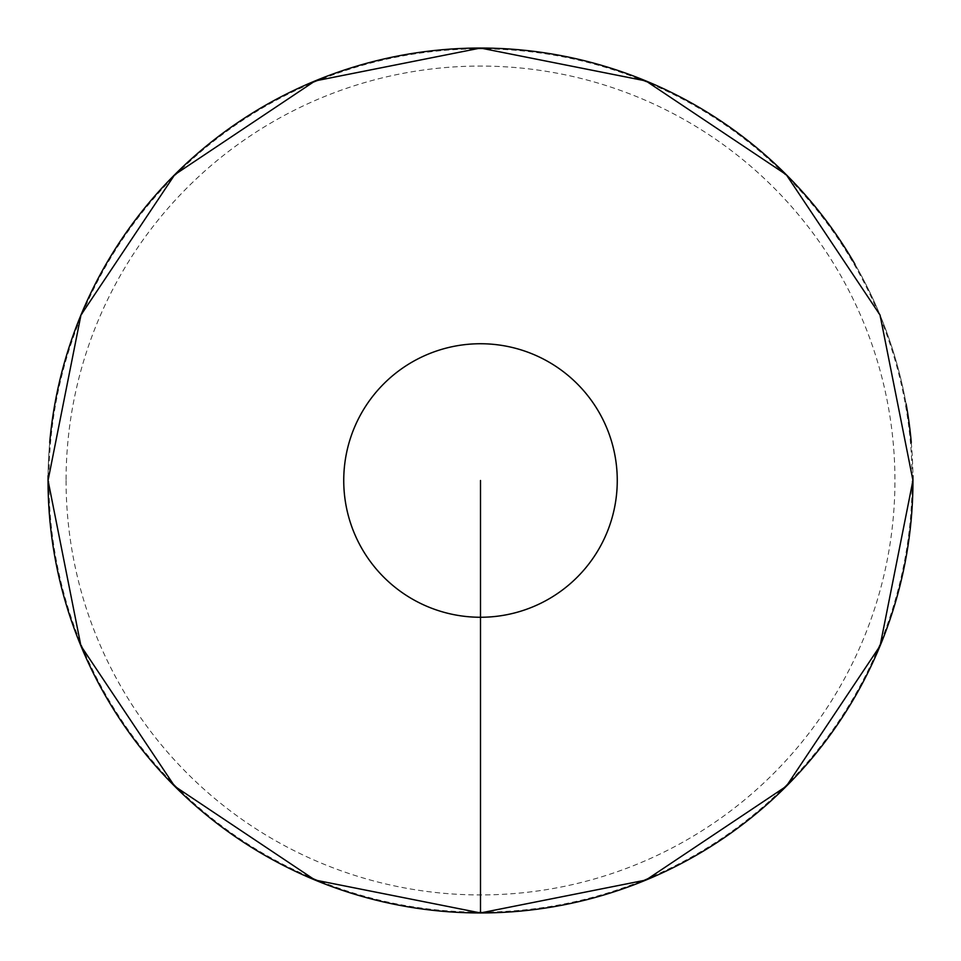 <?xml version="1.0" encoding="UTF-8"?>
<svg xmlns="http://www.w3.org/2000/svg" width="961" height="961" viewBox="0 0 961 961"><rect width="100%" height="100%" fill="white"/><g stroke="black" fill="none" stroke-linecap="round" stroke-linejoin="round"><path stroke-width="0.72" stroke-dasharray="4.8 3.6" d="M48.074 475.707A432.45 432.45 0 0 1 49.72 442.48M855.026 264.299A432.45 432.45 0 0 1 906.127 403.992M911.28 442.48A432.45 432.45 0 0 1 912.926 475.707M48.05 480.5A432.45 432.45 0 0 1 480.5 48.05A432.45 432.45 0 0 1 912.95 480.5A432.45 432.45 0 0 1 480.5 912.95A432.45 432.45 0 0 1 48.05 480.5M66.069 480.5A414.431 414.431 0 0 0 480.5 894.931A414.431 414.431 0 0 0 894.931 480.5A414.431 414.431 0 0 0 480.5 66.069A414.431 414.431 0 0 0 66.069 480.5M480.5 912.133A431.633 431.633 0 0 0 912.133 480.5A431.633 431.633 0 0 0 480.5 48.867A431.633 431.633 0 0 0 48.867 480.5A431.633 431.633 0 0 0 480.5 912.133"/><path stroke-width="1.44" d="M912.926 475.707A432.45 432.45 0 0 1 480.5 912.95A432.45 432.45 0 0 1 48.074 475.707M49.72 442.48A432.45 432.45 0 0 1 855.026 264.299M906.127 403.992A432.45 432.45 0 0 1 911.28 442.48M480.5 480.5L480.5 912.133M480.5 617.262A136.762 136.762 0 0 1 343.738 480.5A136.762 136.762 0 0 1 480.5 343.738A136.762 136.762 0 0 1 617.262 480.5A136.762 136.762 0 0 1 480.5 617.262M480.5 912.95L645.96 880.048L786.326 786.254L880.084 645.864L912.95 480.44L880.048 315.04L786.278 174.698L645.924 80.94L480.5 48.05L315.076 80.94L174.722 174.698L80.952 315.04L48.05 480.44L80.916 645.864L174.674 786.254L315.04 880.048L480.5 912.95"/></g></svg>
